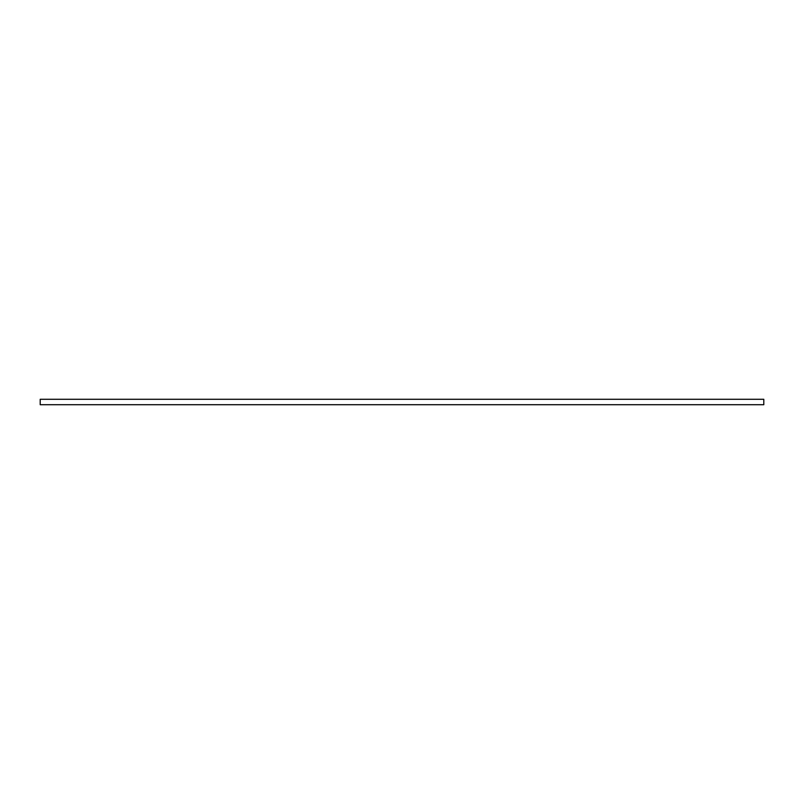 <?xml version="1.0" encoding="UTF-8"?>
<svg xmlns="http://www.w3.org/2000/svg" width="804" height="804" viewBox="0 0 804 804"><rect width="100%" height="100%" fill="white"/><g stroke="black" fill="none" stroke-linecap="round" stroke-linejoin="round"><path stroke-width="1.21" d="M763.8 399.286L40.2 399.286L40.2 404.713L40.2 399.286L763.8 399.286L763.8 404.713L40.2 404.713L763.8 404.713L763.8 399.286"/></g></svg>
